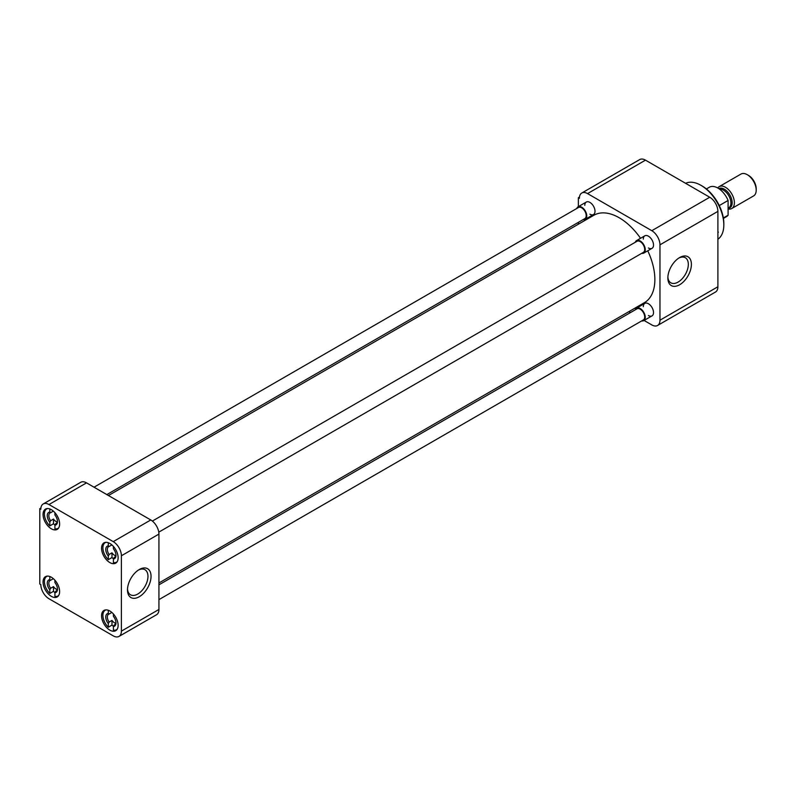 <?xml version="1.0" encoding="UTF-8"?>
<svg xmlns="http://www.w3.org/2000/svg" width="796" height="796" viewBox="0 0 796 796"><rect width="100%" height="100%" fill="white"/><g stroke="black" fill="none" stroke-linecap="round" stroke-linejoin="round"><path stroke-width="1.19" d="M723.823 224.94L723.823 223.527A30.606 17.671 -120 0 0 702.181 186.035L700.958 185.329A32.337 18.666 60 0 1 723.823 224.94A32.337 18.666 60 0 1 717.893 239.258M685.595 183.309A32.337 18.666 60 0 1 700.958 185.329M678.829 258.053A14.477 8.358 -60 0 1 685.167 257.645A14.477 8.358 -60 0 1 688.321 264.362A14.477 8.358 -60 0 1 678.083 282.092A14.477 8.358 -60 0 1 670.69 282.719A14.477 8.358 -60 0 1 667.874 277.028M643.317 239.128A7.214 4.159 60 0 1 648.412 236.183L648.412 236.183A7.214 4.159 60 0 1 653.516 245.019A7.214 4.159 60 0 1 648.412 247.964M643.317 306.679A7.214 4.159 60 0 1 648.412 303.734L648.412 303.734A7.214 4.159 60 0 1 653.516 312.569A7.214 4.159 60 0 1 648.412 315.514M584.811 205.348A7.214 4.159 60 0 1 589.906 202.403L589.906 202.403A7.214 4.159 60 0 1 595.01 211.239A7.214 4.159 60 0 1 589.906 214.184M679.625 257.566L679.625 257.566A16.646 9.612 120 0 0 667.854 277.953A16.646 9.612 120 0 0 679.625 284.759A16.646 9.612 120 0 0 691.396 264.362A16.646 9.612 120 0 0 679.625 257.566M644.083 320.46L651.805 324.917A11.542 6.667 -120 0 0 657.566 325.484A11.542 6.667 -120 0 0 659.964 320.201L659.964 244.83A11.542 6.667 -120 0 0 651.805 230.691L587.548 193.597A11.542 6.667 -120 0 0 581.777 193.03A11.542 6.667 -120 0 0 579.388 198.304L578.364 197.716L578.364 206.632M578.364 222.353L578.364 224.223M628.85 311.664L630.462 312.589M717.893 232.87L717.893 230.88M659.964 244.83L717.893 211.378L717.893 286.759L659.964 320.201M657.566 325.484L715.505 292.032A11.542 6.667 -120 0 0 717.893 286.759M579.458 197.09L578.364 197.716M587.548 193.597L645.476 160.145A11.542 6.667 -120 0 0 639.705 159.578L581.777 193.03M645.476 160.145L709.733 197.249L651.805 230.691M717.893 211.378A11.542 6.667 -120 0 0 709.733 197.249M717.893 232.452L718.39 232.163M158.931 582.971L644.402 302.679A50.486 29.144 -120 0 0 647.755 250.78M640.541 238.293A50.486 29.144 -120 0 0 619.159 217.736A50.486 29.144 -120 0 0 593.915 215.238L108.445 495.53M109.848 611A11.711 6.766 -120 0 0 103.997 610.423A11.711 6.766 -120 0 0 102.196 619.805A11.711 6.766 -120 0 0 109.848 630.124A11.711 6.766 -120 0 0 115.709 630.711A11.711 6.766 -120 0 0 117.5 621.318A11.711 6.766 -120 0 0 109.848 611M109.848 543.449A11.711 6.766 -120 0 0 103.997 542.862A11.711 6.766 -120 0 0 102.196 552.255A11.711 6.766 -120 0 0 109.848 562.573A11.711 6.766 -120 0 0 115.709 563.15A11.711 6.766 -120 0 0 117.5 553.767A11.711 6.766 -120 0 0 109.848 543.449M51.342 509.669A11.711 6.766 -120 0 0 45.491 509.092A11.711 6.766 -120 0 0 43.69 518.475A11.711 6.766 -120 0 0 51.342 528.793A11.711 6.766 -120 0 0 57.203 529.38A11.711 6.766 -120 0 0 58.994 519.987A11.711 6.766 -120 0 0 51.342 509.669M51.342 577.219A11.711 6.766 -120 0 0 45.491 576.642A11.711 6.766 -120 0 0 43.69 586.025A11.711 6.766 -120 0 0 51.342 596.353A11.711 6.766 -120 0 0 57.203 596.93A11.711 6.766 -120 0 0 58.994 587.548A11.711 6.766 -120 0 0 51.342 577.219M127.519 589A14.477 8.358 120 0 0 130.335 594.692A14.477 8.358 120 0 0 137.728 594.065A14.477 8.358 120 0 0 147.966 576.334A14.477 8.358 120 0 0 144.802 569.628A14.477 8.358 120 0 0 138.464 570.035M139.26 569.538L139.26 569.538A16.646 9.612 120 0 0 127.489 589.935A16.646 9.612 120 0 0 139.26 596.731A16.646 9.612 120 0 0 151.041 576.334A16.646 9.612 120 0 0 139.26 569.538L139.26 569.538M121.39 555.767L121.39 631.138A11.542 6.667 60 0 1 119.002 636.422A11.542 6.667 60 0 1 113.231 635.855L48.984 598.751A11.542 6.667 60 0 1 40.825 584.622L39.8 584.035L39.8 508.654L40.825 509.241A11.542 6.667 60 0 1 43.213 503.967A11.542 6.667 60 0 1 48.984 504.535L113.231 541.628A11.542 6.667 60 0 1 121.39 555.767L158.931 534.096L158.931 609.467L121.39 631.138M119.002 636.422L156.533 614.751A11.542 6.667 -120 0 0 158.931 609.467M158.931 534.096A11.542 6.667 -120 0 0 150.772 519.967L113.231 541.628M48.984 504.535L86.515 482.864L150.772 519.967M86.515 482.864A11.542 6.667 -120 0 0 80.744 482.296L43.213 503.967M40.895 508.027L39.8 508.654M113.51 626.372A11.263 6.497 60 0 1 111.987 625.089L108.316 627.218A11.263 6.497 60 0 1 105.241 610.224A11.263 6.497 60 0 1 106.047 609.875M115.131 624.472L114.206 624.999A6.099 3.522 -120 0 0 114.704 624.8A6.099 3.522 -120 0 0 115.947 622.432M115.788 623.338A6.099 3.522 60 0 1 114.544 622.83A6.099 3.522 60 0 1 111.987 620.392L111.987 625.089M117.201 629.198A11.263 6.497 60 0 1 116.505 629.726A11.263 6.497 60 0 1 113.42 630.153L113.42 626.542A7.214 4.159 60 0 0 115.967 622.92A7.214 4.159 60 0 0 113.42 616.343L113.42 613.995M108.316 627.218L108.316 623.606A7.214 4.159 60 0 1 108.316 613.398L108.316 610.283M108.316 613.398L109.112 614.034L111.858 612.442M108.316 623.606L109.112 622.054L111.987 620.392M114.206 624.999L113.42 626.542M109.112 622.054A6.099 3.522 60 0 1 108.614 614.243A6.099 3.522 60 0 1 109.112 614.034M55.004 592.602A11.263 6.497 60 0 1 53.491 591.319L49.82 593.438A11.263 6.497 60 0 1 46.735 576.443A11.263 6.497 60 0 1 47.541 576.095M56.625 590.692L55.7 591.229A6.099 3.522 -120 0 0 56.208 591.02A6.099 3.522 -120 0 0 57.451 588.662M57.282 589.557A6.099 3.522 60 0 1 56.038 589.05A6.099 3.522 60 0 1 53.491 586.622L53.491 591.319M58.705 595.428A11.263 6.497 60 0 1 57.999 595.955A11.263 6.497 60 0 1 54.914 596.383L54.914 592.771A7.214 4.159 60 0 0 57.461 589.139A7.214 4.159 60 0 0 54.914 582.572L54.914 580.214M49.82 593.438L49.82 589.826A7.214 4.159 60 0 1 49.82 579.627L49.82 576.503M49.82 579.627L50.606 580.254L53.352 578.672M49.82 589.826L50.606 588.284L53.491 586.622M55.7 591.229L54.914 592.771M50.606 588.284A6.099 3.522 60 0 1 50.108 580.463A6.099 3.522 60 0 1 50.606 580.254M55.004 525.042A11.263 6.497 60 0 1 53.491 523.768L49.82 525.887A11.263 6.497 60 0 1 46.735 508.893A11.263 6.497 60 0 1 47.541 508.545M56.625 523.141L55.7 523.668A6.099 3.522 -120 0 0 56.208 523.47A6.099 3.522 -120 0 0 57.451 521.101M57.282 522.007A6.099 3.522 60 0 1 56.038 521.499A6.099 3.522 60 0 1 53.491 519.062L53.491 523.768M58.705 527.867A11.263 6.497 60 0 1 57.999 528.395A11.263 6.497 60 0 1 54.914 528.823L54.914 525.211A7.214 4.159 60 0 0 57.461 521.589A7.214 4.159 60 0 0 54.914 515.012L54.914 512.664M49.82 525.887L49.82 522.275A7.214 4.159 60 0 1 49.82 512.067L49.82 508.952M49.82 512.067L50.606 512.704L53.352 511.112M49.82 522.275L50.606 520.733L53.491 519.062M55.7 523.668L54.914 525.211M50.606 520.733A6.099 3.522 60 0 1 50.108 512.913A6.099 3.522 60 0 1 50.606 512.704M113.51 558.822A11.263 6.497 60 0 1 111.987 557.538L108.316 559.658A11.263 6.497 60 0 1 105.241 542.663A11.263 6.497 60 0 1 106.047 542.315M115.131 556.911L114.206 557.449A6.099 3.522 -120 0 0 114.704 557.24A6.099 3.522 -120 0 0 115.947 554.882M115.788 555.787A6.099 3.522 60 0 1 114.544 555.28A6.099 3.522 60 0 1 111.987 552.842L111.987 557.538M117.201 561.648A11.263 6.497 60 0 1 116.505 562.175A11.263 6.497 60 0 1 113.42 562.603L113.42 558.991A7.214 4.159 60 0 0 115.967 555.369A7.214 4.159 60 0 0 113.42 548.792L113.42 546.444M108.316 559.658L108.316 556.046A7.214 4.159 60 0 1 108.316 545.847L108.316 542.723M108.316 545.847L109.112 546.484L111.858 544.892M108.316 556.046L109.112 554.504L111.987 552.842M114.206 557.449L113.42 558.991M109.112 554.504A6.099 3.522 60 0 1 108.614 546.683A6.099 3.522 60 0 1 109.112 546.484M158.931 599.627L643.377 319.932A6.408 3.701 -120 0 0 644.352 314.798A6.408 3.701 -120 0 0 640.173 309.156A6.408 3.701 -120 0 0 636.969 308.838L158.931 584.831M635.308 309.793A7.214 4.159 60 0 1 636.571 308.142A7.214 4.159 60 0 1 640.173 308.5A7.214 4.159 60 0 1 644.879 314.848A7.214 4.159 60 0 1 643.775 320.629A7.214 4.159 60 0 1 641.715 320.887M106.833 494.595L584.871 218.601A6.408 3.701 -120 0 0 585.856 213.467A6.408 3.701 -120 0 0 581.667 207.826A6.408 3.701 -120 0 0 578.463 207.507L94.018 487.202M576.811 208.462A7.214 4.159 60 0 1 578.065 206.811A7.214 4.159 60 0 1 581.667 207.169A7.214 4.159 60 0 1 586.383 213.517A7.214 4.159 60 0 1 585.279 219.298A7.214 4.159 60 0 1 583.209 219.557M158.772 532.156L643.377 252.372A6.408 3.701 -120 0 0 644.352 247.248A6.408 3.701 -120 0 0 640.173 241.596A6.408 3.701 -120 0 0 636.969 241.287L152.364 521.072M635.308 242.243A7.214 4.159 60 0 1 636.571 240.581A7.214 4.159 60 0 1 640.173 240.939A7.214 4.159 60 0 1 644.879 247.297A7.214 4.159 60 0 1 643.775 253.078A7.214 4.159 60 0 1 641.715 253.337M723.415 218.422L726.4 216.701A17.024 9.831 -120 0 0 728.091 215.228L723.335 217.965M719.276 205.557L728.091 200.473A17.024 9.831 -120 0 0 717.893 188.065A17.024 9.831 -120 0 0 709.385 187.219L706.39 188.941M728.091 208.95A12.617 7.283 -120 0 0 731.783 208.512A12.617 7.283 -120 0 0 733.713 198.403A12.617 7.283 -120 0 0 725.474 187.279A12.617 7.283 -120 0 0 719.156 186.652A12.617 7.283 -120 0 0 717.733 187.975M731.783 208.512L753.583 195.925A12.617 7.283 -120 0 0 756.2 190.144A12.617 7.283 -120 0 0 747.275 174.692L747.275 174.692A12.617 7.283 -120 0 0 740.967 174.065L719.156 186.652M756.2 190.144L756.2 188.742A10.905 6.298 -120 0 0 748.489 175.389L747.275 174.692L748.489 175.389M728.091 215.228L728.091 200.473M728.091 208.234L728.728 207.856A10.527 6.079 -120 0 0 730.35 199.418A10.527 6.079 -120 0 0 723.465 190.144A10.527 6.079 -120 0 0 719.564 189.169M718.838 188.652A11.054 6.378 60 0 1 724.36 189.199A11.054 6.378 60 0 1 731.932 200.373A11.054 6.378 60 0 1 728.091 208.313M105.241 610.224L105.828 609.885M116.505 629.726L117.092 629.387M46.735 576.443L47.322 576.105M57.999 595.955L58.586 595.607M46.735 508.893L47.322 508.554M57.999 528.395L58.586 528.056M105.241 542.663L105.828 542.325M116.505 562.175L117.092 561.837M636.571 308.142L644.81 303.375M643.775 320.629L652.023 315.873M578.065 206.811L586.304 202.045M585.279 219.298L593.518 214.542M636.571 240.581L644.81 235.825M643.775 253.078L652.023 248.322"/></g></svg>
